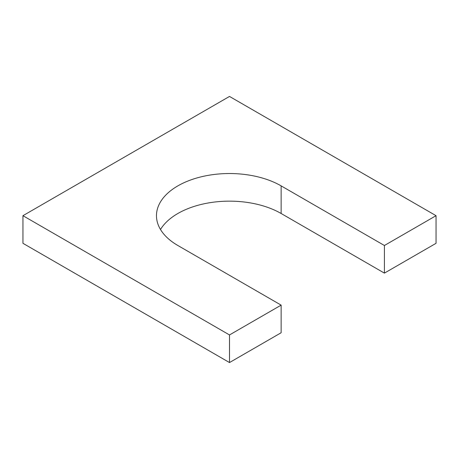 <?xml version="1.0" encoding="UTF-8"?>
<svg xmlns="http://www.w3.org/2000/svg" width="459" height="459" viewBox="0 0 459 459"><rect width="100%" height="100%" fill="white"/><g stroke="black" fill="none" stroke-linecap="round" stroke-linejoin="round"><path stroke-width="0.69" d="M229.5 334.944L22.95 215.69L22.95 243.31L229.5 362.558L281.137 332.746L281.137 305.132L229.5 334.944L229.5 362.558M281.137 185.878L281.137 213.498L384.412 273.122L384.412 245.502L281.137 185.878A73.027 42.159 0 0 0 201.553 176.738A73.027 42.159 0 0 0 156.473 215.69A73.027 42.159 0 0 0 177.862 245.502L281.137 305.132M281.137 213.498A73.027 42.159 0 0 0 160.501 229.5M384.412 273.122L436.05 243.31L436.05 215.69L384.412 245.502M22.95 215.69L229.5 96.442L436.05 215.69"/></g></svg>
